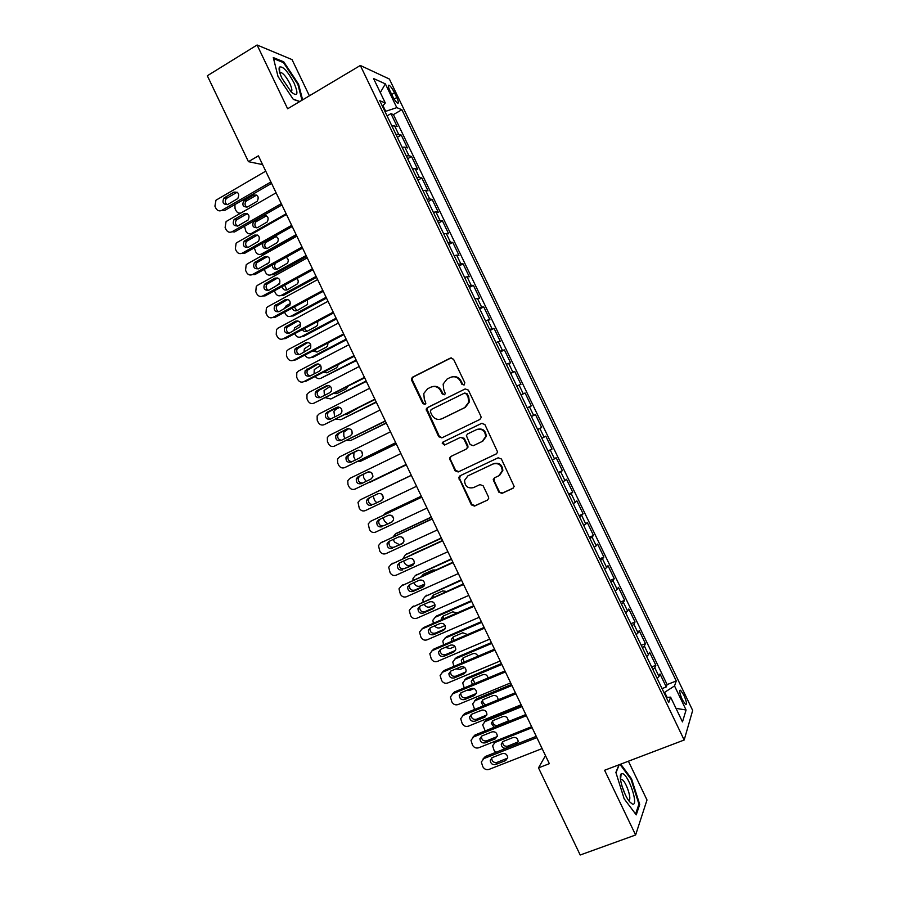 <?xml version="1.0" encoding="UTF-8"?>
<svg xmlns="http://www.w3.org/2000/svg" width="900" height="900" viewBox="0 0 900 900"><rect width="100%" height="100%" fill="white"/><g stroke="black" fill="none" stroke-linecap="round" stroke-linejoin="round"><path stroke-width="1.35" d="M464.074 385.031L464.816 382.748L453.544 359.235L450.371 358.088L412.706 377.089L411.548 378.484L411.683 380.317L422.82 403.571L425.014 404.381L425.846 403.346L424.294 399.116L423.776 393.502L427.59 388.789L430.718 387.225C434.981 385.627 438.334 386.854 440.786 390.915L442.238 393.941L444.442 394.762L445.309 393.649L443.723 389.464L443.149 384.064L447.075 379.058L450.236 377.483C454.534 375.863 457.92 377.089 460.395 381.173L461.846 384.221L464.074 385.031M683.842 695.07L680.558 690.221C679.05 690.278 679.646 693.461 682.346 699.761L685.643 704.61C687.15 704.52 686.543 701.336 683.842 695.07M498.814 492.154L502.009 493.369L512.842 488.363L514.17 486.439L501.39 458.989L498.184 457.785L460.001 475.808L458.741 477.484L471.353 504.866L474.514 506.093L487.418 500.119L488.711 498.319L488.486 496.935L483.154 485.809L479.981 484.594L473.58 487.586C467.876 488.767 464.873 486.36 464.558 480.375L467.944 475.83L493.088 463.984C498.634 462.724 501.694 464.996 502.279 470.824L498.769 475.819L494.539 477.787L493.234 479.61L498.814 492.154L502.582 492.975L513.45 487.957M309.397 95.816L292.027 59.591L257.085 45L287.64 108.776L360.338 65.475L684.18 740.002L604.597 770.265L635.614 834.986L580.196 855L538.504 767.869L549.337 763.673L258.401 155.835L248.445 161.685L262.597 164.599M257.085 45L207.326 75.769L248.445 161.685M479.812 419.479L481.095 417.713L480.881 416.228L468.349 390.105L465.165 388.935L427.343 407.632L426.139 409.129L438.694 436.691L441.832 437.873L479.812 419.479M484.864 424.53L497.632 452.059L496.327 453.904L458.168 471.971L455.017 470.767L449.516 458.134L450.754 456.514L466.11 449.168L467.381 447.457L467.168 445.95L463.624 438.57L460.463 437.389L444.51 445.084L442.181 443.126L443.036 442.012L481.669 423.349L484.864 424.53M662.051 688.613L666.248 686.959L660.004 673.954L658.991 676.496L654.806 667.766L652.961 669.69M651.656 666.967L655.841 665.28L649.597 652.286L648.518 654.683L644.332 645.964L642.454 647.809M641.261 645.322L645.435 643.624L639.191 630.63L638.055 632.891L633.87 624.173L631.957 625.939M630.877 623.689L635.04 621.967L628.796 608.974L627.592 611.1L623.408 602.381L621.461 604.091M620.494 602.066L624.645 600.322L618.413 587.34L617.13 589.32L612.956 580.613L610.976 582.244M610.121 580.455L614.25 578.689L608.018 565.706L606.679 567.551L602.505 558.844L600.491 560.396M599.749 558.855L603.866 557.055L597.634 544.084L596.239 545.794L592.054 537.086L590.006 538.571M589.376 537.255L593.482 535.444L587.261 522.472L585.788 524.036L581.614 515.34L579.533 516.757M579.015 515.666L583.11 513.832L576.889 500.873L575.347 502.301L571.174 493.605L569.059 494.944M568.654 494.1L572.738 492.233L566.516 479.284L564.919 480.566L560.745 471.881L558.596 473.141M558.293 472.522L562.376 470.644L556.155 457.695L554.49 458.843L550.316 450.157L548.134 451.35M547.942 450.968L552.015 449.066L545.794 436.129L544.061 437.13L539.887 428.456L537.671 429.57M537.604 429.424L541.654 427.5L535.444 414.562L533.644 415.429L529.47 406.755L527.22 407.801M529.47 406.755L531.304 405.934L525.094 393.007L521.055 394.965M520.954 394.74L523.226 393.739L519.064 385.065L520.954 384.39L514.744 371.464L510.728 373.444M510.502 372.994L512.809 372.06L508.646 363.386L510.604 362.846L504.405 349.92L500.389 351.934M500.062 351.248L502.402 350.381L498.24 341.719L500.265 341.314L494.066 328.399L490.072 330.424M489.623 329.501L492.007 328.714L487.845 320.051L489.938 319.793L483.739 306.877L479.745 308.925M479.194 307.777L481.601 307.058L477.45 298.406L479.599 298.271L473.411 285.368L469.429 287.438M468.765 286.065L471.206 285.412L467.055 276.761L469.282 276.773L463.084 263.869L459.124 265.961M458.348 264.352L460.822 263.779L456.671 255.127L458.955 255.274L452.767 242.381L448.808 244.496M447.93 242.651L450.439 242.156L446.287 233.505L448.639 233.797L442.451 220.905L438.514 223.042M437.512 220.961L440.055 220.534L435.904 211.894L438.322 212.321L432.146 199.44L428.209 201.589M427.106 199.282L429.683 198.934L425.531 190.282L428.017 190.845L421.841 177.975L417.915 180.157M416.7 177.615L419.31 177.334L415.17 168.694L417.713 169.391L411.536 156.521L407.632 158.726M406.305 155.959L408.949 155.745L404.798 147.105L407.419 147.949L401.243 135.079L395.91 134.303M397.339 137.306L401.243 135.079M389.947 90.832L392.22 95.569C394.2 99.472 395.978 101.992 397.553 103.117C398.891 103.511 398.632 101.655 396.776 97.526L394.526 92.846C392.546 88.931 390.769 86.4 389.171 85.264C387.832 84.847 388.091 86.704 389.947 90.832M360.338 65.475L389.385 79.043L692.674 710.438L684.18 740.002M666.248 686.959L667.125 684.585L676.26 680.962L401.884 109.71L396.787 107.64L384.975 111.555M676.26 680.962L674.528 685.935L686.081 709.999L682.481 721.879L670.613 697.151L668.734 702.54L379.777 100.71L385.29 102.96L373.556 78.536L385.369 83.869L396.787 107.64M667.125 684.585L393.412 114.604L390.949 113.647L397.125 126.506L391.748 125.651M408.949 155.745L411.536 156.521M419.31 177.334L421.841 177.975M429.683 198.934L432.146 199.44M440.055 220.534L442.451 220.905M450.439 242.156L452.767 242.381M460.822 263.779L463.084 263.869M471.206 285.412L473.411 285.368M481.601 307.058L483.739 306.877M492.007 328.714L494.066 328.399M502.402 350.381L504.405 349.92M512.809 372.06L514.744 371.464M523.226 393.739L525.094 393.007M541.654 427.5L539.887 428.456M552.015 449.066L550.316 450.157M562.376 470.644L560.745 471.881M572.738 492.233L571.174 493.605M583.11 513.832L581.614 515.34M593.482 535.444L592.054 537.086M603.866 557.055L602.505 558.844M614.25 578.689L612.956 580.613M624.645 600.322L623.408 602.381M635.04 621.967L633.87 624.173M645.435 643.624L644.332 645.964M655.841 665.28L654.806 667.766M667.08 697.387L664.65 692.325L663.964 692.595M385.616 111.184L382.961 105.66M635.614 834.986L646.999 799.988L628.414 761.209M545.479 755.606L538.504 767.869M387.067 115.886L390.949 113.647M393.412 114.604L401.884 109.71M382.444 106.267L385.29 102.96M404.798 147.105L402.142 147.296M415.17 168.694L412.537 168.953M425.531 190.282L422.944 190.62M435.904 211.894L433.35 212.299M446.287 233.505L443.756 233.977M456.671 255.127L454.174 255.679M467.055 276.761L464.603 277.38M477.45 298.406L475.02 299.093M487.845 320.051L485.449 320.816M498.24 341.719L495.889 342.551M508.646 363.386L506.329 364.286M519.064 385.065L516.769 386.044M531.405 416.509L533.644 415.429M541.856 438.289L544.061 437.13M552.319 460.069L554.49 458.843M562.781 481.86L564.919 480.566M573.244 503.662L575.347 502.301M583.717 525.476L585.788 524.036M594.202 547.301L596.239 545.794M604.676 569.137L606.679 567.551M615.173 590.974L617.13 589.32M625.658 612.832L627.592 611.1M636.154 634.691L638.055 632.891M646.661 656.561L648.518 654.683M670.613 697.151L666.281 697.433M657.169 678.442L658.991 676.496M664.65 692.325L674.528 685.935M380.306 92.576L385.369 83.869M686.081 709.999L675.979 708.356M302.625 99.855L298.553 84.206L283.736 61.819L273.285 57.578L278.032 76.511L293.344 99.416L299.711 101.599M618.986 764.798L615.881 772.414L624.15 798.773L636.232 814.86L639.72 804.476L631.541 778.815L620.719 764.134M625.117 794.261L622.012 786.195M282.836 62.37L283.736 61.819M297.923 84.589L298.553 84.206M638.685 804.859L639.72 804.476M630.855 779.074L631.541 778.815M464.141 384.998L462.499 384.03L461.036 380.993C458.933 377.325 455.884 375.952 451.924 376.886M432.326 386.651C436.286 385.673 439.335 387.022 441.473 390.713L442.912 393.739L444.544 394.706M451.249 357.851L413.438 376.909L412.267 378.304L412.414 380.137L423.529 403.346L425.137 404.314M465.165 388.935L428.04 407.407L426.848 408.892L439.369 436.41L442.136 437.726M466.537 393.998L464.31 393.188L431.1 409.567L430.38 411.829L431.899 415.001C434.34 419.062 437.692 420.3 441.945 418.748L464.681 407.61L468.754 402.176L468.079 397.215L466.537 393.998L467.179 393.795L464.749 393.041M467.179 393.795L468.72 396.99L469.384 401.951L465.322 407.374L442.62 418.489M496.688 453.69L458.168 471.971M451.294 456.255L450.18 457.808L450.371 459.371L455.67 470.419L458.809 471.623M466.11 449.168L468.011 447.154L467.798 445.646L464.265 438.289L460.463 437.389M482.006 423.214L443.711 441.72L442.856 442.822L444.949 444.87M482.164 441.484L485.629 436.691C485.201 430.718 482.164 428.366 476.494 429.66L467.64 433.924L466.38 435.623L470.126 444.532L473.299 445.725L482.782 441.18L486.236 436.399C485.809 430.436 482.771 428.096 477.113 429.379M494.629 477.754L494.055 480.623L499.399 491.76M499.68 475.29L502.853 470.475C502.267 464.659 499.219 462.386 493.684 463.646L493.088 463.984M467.876 475.864L493.684 463.646M460.26 475.684L459.596 478.631L471.983 504.461L475.132 505.676L487.418 500.119M256.635 195.097L246.229 201.049C244.463 203.344 244.676 205.403 246.859 207.225M247.59 206.921L257.276 201.24C259.211 196.774 257.94 194.726 253.451 195.086L243.844 200.722C241.83 205.178 243.09 207.236 247.59 206.921M234.9 204.581L235.046 208.609L236.036 210.667C237.184 212.715 238.826 213.491 240.953 212.996M270.923 181.98L221.816 210.364C219.364 211.455 217.395 210.769 215.933 208.316L214.909 206.179L215.977 200.205L265.736 171.146M221.816 210.364L224.381 210.656L271.597 183.386M227.835 204.424C223.189 204.761 221.895 202.624 223.954 198.023L233.831 192.172C238.455 191.801 239.782 193.928 237.791 198.54L227.835 204.424M227.126 204.727C224.91 202.838 224.708 200.711 226.507 198.371L237.172 192.218M294.019 82.89C287.674 71.168 282.803 65.903 279.405 67.095C278.528 68.962 279.405 72.731 282.037 78.401L291.262 92.047C297.72 97.155 298.642 94.106 294.019 82.89M290.947 91.733C292.466 91.271 292.106 88.56 289.845 83.587C286.864 77.771 283.984 74.093 281.205 72.54L279.81 72.832M273.544 58.601L283.489 62.629L297.855 84.33L301.995 100.237M299.88 101.486L293.197 99.191M622.721 773.674L621.135 773.899C618.075 776.126 623.947 795.431 629.707 801.855L632.306 804.015C639.191 807.019 629.179 775.676 622.721 773.674M628.459 800.212C632.711 801.349 626.074 780.908 621.742 779.411L620.528 779.602M622.091 786.442L625.005 794.025M620.033 764.393L631.001 779.276L638.933 804.139L635.591 814.016M615.982 772.706L619.234 764.707M286.132 213.761L251.629 233.325L253.046 233.438M266.445 215.797L255.96 221.782C254.295 224.156 254.599 226.192 256.849 227.903M257.501 227.621L267.345 221.861C269.089 217.44 267.773 215.438 263.374 215.843L253.609 221.546C251.786 225.968 253.08 227.993 257.501 227.621M244.485 226.294L245.903 231.311C247.331 233.696 249.232 234.36 251.629 233.325M296.123 234.63L261.517 254.002L263.835 254.104L296.651 235.744M276.244 236.498L265.702 242.539C264.15 244.969 264.532 246.982 266.85 248.58M262.924 243.023C262.035 247.196 263.52 248.963 267.401 248.333L277.403 242.505C279.023 239.366 278.246 237.263 275.062 236.194M254.306 247.871L255.78 251.966C257.209 254.351 259.121 255.026 261.517 254.002M266.344 264.409L268.054 263.452M306.113 255.51L271.406 274.68L273.679 274.702L306.608 256.523M275.681 263.048L275.456 263.295C274.005 265.793 274.477 267.784 276.863 269.269M272.396 264.87C272.464 268.47 274.095 269.876 277.312 269.066L287.46 263.149C288.832 260.719 288.382 258.75 286.121 257.254M264.285 269.381L265.657 272.632C267.086 275.017 268.999 275.692 271.406 274.68M274.5 287.077L279.877 283.095M316.114 276.401L281.306 295.38L283.534 295.312L316.553 277.324M284.636 285.199L286.886 289.957M282.229 286.526C282.825 289.553 284.501 290.644 287.235 289.789L297.506 283.804C298.631 281.858 298.406 280.102 296.831 278.528M274.376 290.812L275.546 293.31C276.975 295.684 278.887 296.381 281.306 295.38M281.295 203.648L232.031 231.75C229.579 232.83 227.61 232.132 226.136 229.68L225.112 227.542L226.035 221.737L226.924 221.062L276.109 192.814M232.031 231.75L234.562 231.953L281.914 204.953M238.072 225.855C233.528 226.226 232.189 224.134 234.056 219.566L244.102 213.649C248.636 213.232 249.998 215.314 248.209 219.893L238.072 225.855M237.454 226.125C235.17 224.347 234.877 222.244 236.576 219.825L247.309 213.626M291.668 225.326L242.257 253.148C239.794 254.205 237.825 253.507 236.351 251.044L235.328 248.906L236.093 243.292L237.15 242.449L286.481 214.493M242.257 253.148L244.744 253.26L292.241 226.53M248.321 247.286C243.866 247.703 242.482 245.655 244.17 241.132L254.385 235.136C258.817 234.675 260.224 236.711 258.615 241.245L248.321 247.286M247.792 247.523C245.441 245.857 245.059 243.776 246.645 241.29L257.445 235.058M302.051 247.028L252.495 274.545C250.02 275.591 248.04 274.894 246.566 272.43L245.554 270.293L246.172 264.847L247.376 263.846L296.865 236.171M252.495 274.545L254.925 274.567L302.58 248.119M258.57 268.729C254.205 269.179 252.776 267.176 254.306 262.699L264.656 256.635C268.999 256.14 270.45 258.131 269.01 262.609L258.57 268.729M258.154 268.931C255.724 267.379 255.251 265.32 256.736 262.766L267.581 256.489M312.446 268.729L262.733 295.965C260.246 297 258.266 296.28 256.793 293.816L255.769 291.679L256.275 286.414L257.614 285.255L307.249 257.873M262.733 295.965L265.118 295.886L312.919 269.719M268.83 290.183C264.544 290.666 263.093 288.697 264.442 284.276L274.95 278.134C279.191 277.616 280.688 279.562 279.405 283.984L268.83 290.183M268.515 290.34C266.017 288.9 265.466 286.875 266.839 284.254L277.718 277.942M284.017 308.97L286.256 305.73L290.43 303.469M326.115 297.293L291.206 316.08L293.4 315.923L326.509 298.114M294.322 306.945L296.91 310.646M292.241 308.07C293.186 310.556 294.829 311.377 297.157 310.534L307.553 304.459L307.35 299.914M284.58 312.21L285.435 313.988C286.864 316.373 288.787 317.07 291.206 316.08M322.83 290.441L272.97 317.385C270.472 318.397 268.493 317.678 267.019 315.214L265.995 313.076L266.377 307.98L267.851 306.675L317.632 279.585M272.97 317.385L275.321 317.216L323.257 291.319M279.09 311.647C274.894 312.154 273.398 310.23 274.601 305.865L285.233 299.655C289.395 299.104 290.914 301.005 289.8 305.359L279.09 311.647M278.887 311.749C276.322 310.433 275.681 308.43 276.952 305.741L287.843 299.419M293.861 330.716L294.615 327.859L300.679 324.022M336.127 318.206L301.106 336.791L303.255 336.555L336.465 318.926M304.301 328.545L306.956 331.346M302.423 329.546C303.559 331.493 305.111 332.066 307.08 331.279L316.271 326.396L317.588 325.136L317.723 321.401M294.817 333.608L295.324 334.676C296.752 337.061 298.676 337.77 301.106 336.791M333.225 312.154L283.219 338.816C280.71 339.817 278.73 339.086 277.256 336.623L276.233 334.474L276.502 329.569L278.089 328.095L328.027 301.298M283.219 338.816L285.514 338.558L333.608 312.941M289.361 333.113C285.244 333.652 283.714 331.762 284.771 327.454L295.526 321.176C299.61 320.603 301.162 322.47 300.184 326.756L289.361 333.113M289.271 333.157C286.639 331.965 285.907 329.985 287.077 327.251L297.968 320.895M303.896 352.35L304.414 348.716L310.736 344.689M346.14 339.12L311.017 357.514L313.132 357.188L346.433 339.75M314.471 350.055L317.002 352.046L326.228 347.209L327.623 345.825L327.971 342.968M312.739 350.966L317.002 352.046M305.044 355.005L305.224 355.376C306.652 357.761 308.588 358.481 311.017 357.514M343.631 333.889L293.456 360.259C290.959 361.249 288.968 360.506 287.483 358.031L286.459 355.894L286.65 351.146L288.338 349.537L338.434 323.021M293.456 360.259L295.718 359.899L343.957 334.564M299.621 354.6C295.582 355.151 294.03 353.306 294.964 349.054L305.82 342.709C309.825 342.124 311.411 343.946 310.556 348.176L299.621 354.6C296.966 353.498 296.156 351.551 297.214 348.75L308.093 342.405M314.089 373.916L314.235 369.585L320.614 365.468M356.152 360.045L320.929 378.248L356.4 360.574M324.832 371.464L327.06 372.746M323.213 372.308L326.936 372.814L336.184 368.021L337.657 366.525L338.062 364.613M315.293 376.414C316.777 378.551 318.656 379.17 320.929 378.248M354.037 355.624L303.716 381.701C301.207 382.68 299.205 381.938 297.731 379.463L296.707 377.314L296.798 372.735L298.586 370.98L348.829 344.756M303.716 381.701L305.933 381.262L354.308 356.197M309.904 376.088C305.933 376.65 304.346 374.839 305.156 370.665L316.125 364.252C320.062 363.645 321.66 365.434 320.94 369.596L319.421 371.149L309.904 376.088M310.072 375.998C307.305 375.041 306.405 373.129 307.373 370.26L318.218 363.915M324.382 395.438L324.067 390.454L330.311 386.336M366.165 380.981L330.84 398.981L366.379 381.409M335.407 392.782L337.151 393.446M333.877 393.57L336.87 393.581L346.14 388.856L347.963 386.37M325.654 397.777L330.84 398.981M364.444 377.381L313.976 403.166C311.456 404.134 309.454 403.369 307.969 400.894L306.945 398.756L306.968 394.335L308.846 392.434L359.235 366.502M313.976 403.166L364.669 377.843M320.175 397.586C316.282 398.16 314.674 396.394 315.36 392.276L316.89 390.701L326.43 385.796C330.289 385.189 331.92 386.933 331.312 391.039L329.726 392.704L320.175 397.586M320.501 397.418C317.655 396.596 316.665 394.718 317.531 391.781L319.05 390.218L328.331 385.447M334.676 416.97L333.911 411.322L335.801 409.354L339.772 407.351M376.189 401.918L340.762 419.726L376.358 402.255M346.275 413.978L347.265 414.146M344.88 414.675L346.815 414.371L357.548 408.296M341.865 409.961L341.876 411.896M336.127 419.085L340.762 419.726M374.861 399.139L324.236 424.631C321.705 425.588 319.702 424.822 318.218 422.336L317.194 420.199L317.149 415.935L319.106 413.899L369.652 388.26M324.236 424.631L375.03 399.499M330.457 419.096C326.632 419.681 325.001 417.938 325.586 413.887L327.173 412.211L336.746 407.363C340.537 406.744 342.191 408.454 341.685 412.493L340.043 414.259L330.457 419.096M330.964 418.838C328.027 418.174 326.947 416.317 327.713 413.303L329.287 411.626L338.423 407.002M344.981 438.514L343.856 436.174L343.766 432.202L348.772 428.591M386.224 422.876L350.696 440.483L386.336 423.113M351.844 430.627L352.181 433.586M346.77 440.336L350.696 440.483M385.279 420.907L334.496 446.108C331.965 447.053 329.963 446.276 328.478 443.79L327.454 441.641L327.341 437.535L329.366 435.375L380.07 410.017M334.496 446.108L385.402 421.155M340.751 440.618C336.983 441.202 335.329 439.504 335.812 435.499L337.455 433.721L347.051 428.929C350.798 428.31 352.463 429.986 352.058 433.957L350.359 435.836L340.751 440.618M341.471 440.257C338.423 439.762 337.23 437.951 337.894 434.824L339.536 433.058L348.491 428.58M396.259 443.835L360.619 461.25L396.315 443.97M361.733 451.575L362.554 454.995M353.959 452.43L353.779 456.919L355.41 460.001M357.637 461.486L360.619 461.25M395.707 442.688L344.767 467.595C342.225 468.517 340.223 467.741 338.738 465.255L337.702 463.106L337.545 459.135L339.637 456.851L390.488 431.798M344.767 467.595L395.775 442.834M351.045 462.139C347.332 462.735 345.668 461.059 346.05 457.121L347.749 455.254L357.379 450.517C361.058 449.887 362.734 451.53 362.419 455.445L360.675 457.425L351.045 462.139M352.035 461.655C348.851 461.385 347.535 459.619 348.086 456.356L349.785 454.489L358.515 450.18M406.294 464.805L370.553 482.029L406.305 464.839M371.61 472.702L372.949 476.246M363.397 474.289L363.701 477.664L366.007 481.421M369 482.423L370.553 482.029M406.136 464.468L355.05 489.094C352.496 490.005 350.483 489.218 348.998 486.731L347.974 484.582L347.76 480.746L349.909 478.35L400.916 453.577M355.05 489.094L406.147 464.512M361.339 483.683C357.683 484.267 356.006 482.636 356.299 478.755L358.043 476.786L367.695 472.106C371.329 471.476 373.016 473.096 372.791 476.944L371.002 479.014L361.339 483.683M362.734 483.007C359.359 483.075 357.885 481.376 358.301 477.889L360.034 475.92L368.449 471.836M411.311 475.279L375.525 492.412L411.311 475.29M381.521 493.988L383.321 497.351M375.525 492.412L374.85 492.817M373.151 496.024L374.614 500.501L376.762 502.718M416.565 486.27L365.332 510.604C362.767 511.493 360.754 510.694 359.269 508.207L357.986 502.358L360.191 499.849L411.345 475.369L360.191 499.849M371.644 505.226C368.032 505.822 366.345 504.202 366.559 500.389L368.348 498.33L378.034 493.695C381.6 493.076 383.31 494.662 383.164 498.454L381.33 500.614L373.567 504.236C369.979 504.832 368.291 503.224 368.516 499.421L369.956 497.554M381.87 500.287L373.567 504.236M421.301 496.17L386.865 512.438M383.569 515.048L385.459 513.202L421.358 496.271M391.511 515.408L393.615 518.355M383.119 517.77L384.548 521.269L387.743 523.868M427.005 508.072L375.615 532.114C373.05 533.002 371.025 532.192 369.54 529.695L368.224 523.969L370.474 521.359L421.785 497.171M421.729 497.059L370.474 521.359M381.949 526.781C378.382 527.377 376.684 525.791 376.83 522.023L378.652 519.885L388.361 515.306C391.882 514.688 393.615 516.251 393.525 519.986L391.669 522.225L383.827 525.701C380.284 526.298 378.585 524.711 378.731 520.965L379.744 519.356M392.569 521.606L383.827 525.701M431.303 517.061L396.416 533.385M393.12 536.873L395.404 533.993L431.404 517.264M401.625 536.929L403.785 539.28M393.266 539.438L394.481 542.048L399.488 544.691M437.445 529.898L385.897 553.646C383.332 554.512 381.296 553.691 379.811 551.194L378.473 545.591L380.756 542.88L432.225 518.985M432.113 518.76L380.756 542.88M392.254 548.347C388.744 548.933 387.022 547.369 387.101 543.656L388.957 541.44L398.7 536.929C402.176 536.31 403.909 537.84 403.897 541.53L402.007 543.847L394.099 547.178C390.6 547.762 388.89 546.21 388.969 542.509L389.767 541.069M403.132 543.004L394.099 547.178M381.87 542.205L382.646 541.733M441.304 537.964L406.001 554.366M402.952 558.574L405.36 554.794L441.45 538.267M414.157 563.456L410.332 565.2C407.835 566.033 405.855 565.245 404.415 562.826L403.571 561.049M424.316 548.798L412.132 554.366M411.964 558.562L413.741 560.115M447.896 551.722L396.191 575.179C393.615 576.023 391.579 575.201 390.094 572.704L388.721 567.214L391.05 564.401L442.665 540.81M442.507 540.472L391.05 564.401M402.57 569.914C399.094 570.499 397.373 568.969 397.384 565.301L399.274 563.017L409.039 558.551C412.481 557.944 414.225 559.451 414.27 563.085L412.358 565.47L404.37 568.654C400.905 569.239 399.184 567.709 399.206 564.064L399.848 562.748M413.64 564.435L404.37 568.654M391.781 563.918L392.884 563.164M451.316 558.866L415.62 575.381M412.942 580.196L413.021 578.408L415.305 575.606L451.507 559.271M424.721 584.033L420.289 586.024C417.78 586.834 415.8 586.035 414.36 583.627L413.899 582.66M423.63 574.132L423.045 575.651M435.589 570.004L432.81 570.004L423.304 574.29L421.515 576.337M458.348 573.559L406.496 596.722C403.909 597.555 401.873 596.722 400.376 594.225L398.981 588.836L401.344 585.945L453.116 562.635M452.914 562.196L401.344 585.945M412.886 591.502C409.455 592.087 407.723 590.569 407.678 586.957L409.59 584.595L419.389 580.185C422.786 579.589 424.541 581.074 424.642 584.651L422.696 587.115L412.886 591.502L414.641 590.141C411.221 590.726 409.489 589.219 409.455 585.619L409.973 584.415M424.125 585.9L414.641 590.141M401.738 585.653L403.144 584.617M461.329 579.791L425.284 596.419M423.079 601.774L422.944 599.31L425.261 596.43L461.565 580.298M434.993 604.755L430.245 606.847C427.725 607.646 425.745 606.847 424.305 604.429L424.238 604.271M433.451 595.069L432.979 597.386M446.445 591.413L442.811 590.918L433.282 595.148L431.325 598.117M468.799 595.406L416.79 618.266C414.202 619.099 412.155 618.255 410.67 615.758L409.252 610.47L411.637 607.489L463.567 584.482M463.309 583.931L411.637 607.489M423.214 613.091C419.816 613.665 418.072 612.18 417.983 608.614L419.906 606.184L429.739 601.83C433.103 601.234 434.869 602.707 435.015 606.24L433.058 608.76L423.214 613.091L424.924 611.64C421.537 612.214 419.805 610.729 419.704 607.185L420.131 606.082M434.599 607.376L424.924 611.64M411.728 607.421L413.392 606.071M471.341 600.716L436.826 615.847L435.071 617.332M433.339 623.306L432.877 620.212L435.229 617.265L471.634 601.324M445.072 625.567L440.201 627.683C438.007 628.425 436.151 627.829 434.621 625.871M443.295 616.005L443.137 619.031M457.076 612.945L452.824 611.831L443.261 616.016L441.36 618.424L441.371 619.796M479.261 617.254L427.095 639.832C424.496 640.643 422.449 639.799 420.964 637.29L419.524 632.104L421.942 629.055L474.03 606.33M473.715 605.678L423.652 627.536L421.942 629.055M433.541 634.702C430.178 635.265 428.423 633.791 428.287 630.27L430.234 627.784L440.1 623.486C443.43 622.901 445.196 624.352 445.399 627.84L443.407 630.416L433.541 634.702L435.206 633.15C431.854 633.712 430.11 632.25 429.964 628.751L430.312 627.75M443.407 630.416L445.039 628.886L435.206 633.15M421.83 629.1L423.652 627.536M481.365 621.653L446.749 636.592L444.881 638.246M443.632 644.839L442.811 641.126L445.185 638.1L481.702 622.361M454.973 646.47L450.169 648.529L445.174 647.415M453.15 636.93L453.488 640.597M467.55 634.556L462.836 632.768L453.24 636.896L451.327 639.36L451.575 641.419M489.724 639.124L437.411 661.41C434.801 662.197 432.754 661.342 431.257 658.834L429.806 653.738L432.259 650.621L484.493 628.189M484.132 627.435L433.924 649.001L432.259 650.621M443.869 656.314C440.55 656.865 438.784 655.414 438.593 651.938L440.561 649.395L450.461 645.154C453.757 644.569 455.524 646.009 455.771 649.451L453.769 652.084L443.869 656.314L445.489 654.671C442.181 655.234 440.426 653.783 440.235 650.317L440.516 649.418M455.501 650.396L445.489 654.671M431.978 650.756L433.924 649.001M491.389 642.6L456.671 657.36L454.702 659.183M453.926 666.371L452.756 662.04L455.164 658.946L491.771 643.399M464.67 667.462L460.147 669.375L455.918 668.891M463.027 657.877L464.04 662.096M477.877 656.246C476.854 653.918 475.178 653.062 472.849 653.704L463.23 657.776L461.306 660.296L461.936 662.985M500.197 660.994L447.728 682.988C445.118 683.764 443.059 682.909 441.562 680.389L440.1 675.383L442.564 672.199L494.966 650.059M494.55 649.192L444.195 670.489L442.564 672.199M454.207 677.936C450.911 678.488 449.145 677.048 448.909 673.605L450.9 671.018L460.822 666.832C464.085 666.259 465.874 667.676 466.155 671.074L464.141 673.762L454.207 677.936L455.782 676.192C452.498 676.744 450.743 675.315 450.506 671.895L450.731 671.096M465.941 671.918L455.782 676.192M442.136 672.401L444.195 670.489M501.424 663.559L466.605 678.127L464.535 680.107M464.231 687.915L462.713 682.954L465.131 679.804L501.851 664.459M474.098 688.579L470.115 690.232L466.942 690.278M472.905 678.836L474.863 683.494M488.07 678.004C487.35 675.158 485.618 674.044 482.873 674.651L473.231 678.679L471.274 681.244L472.444 684.495M510.671 682.875L458.044 704.576C455.423 705.341 453.364 704.475 451.868 701.955L450.394 697.028L452.891 693.776L505.429 671.94M504.968 670.972L454.466 691.976L452.891 693.776M464.558 699.559C461.284 700.11 459.506 698.681 459.236 695.284L461.239 692.64L471.195 688.511C474.435 687.949 476.213 689.355 476.55 692.719L474.514 695.452L464.558 699.559L466.076 697.736C462.825 698.276 461.059 696.859 460.789 693.484L460.957 692.775M476.381 693.45L466.076 697.736M452.317 694.069L454.466 691.976M511.459 684.518L476.539 698.895L474.39 701.055M474.626 709.436L472.669 703.879L475.11 700.673L511.931 685.519M482.94 709.942L478.609 711.416M482.805 699.795L482.67 700.414C482.67 702.776 483.84 704.205 486.18 704.711M498.06 699.84L498.094 699.615C497.745 696.398 496.012 695.059 492.896 695.61L483.221 699.581L481.264 702.191L483.154 705.949M521.145 704.779L468.371 726.176C465.739 726.93 463.68 726.053 462.184 723.533L460.699 718.684L463.207 715.376L515.914 693.821M515.396 692.752L464.738 713.486L463.207 715.376M474.896 721.204C471.656 721.732 469.879 720.326 469.564 716.974L471.589 714.274L481.567 710.201C484.785 709.65 486.574 711.045 486.934 714.364L484.886 717.143L474.896 721.204L476.381 719.28C473.152 719.809 471.386 718.403 471.071 715.072L471.195 714.465M486.821 714.994L476.381 719.28M462.51 715.748L464.738 713.486M521.494 705.499L486.484 719.685L484.256 722.002M485.156 730.913L482.636 724.804L485.089 721.541L522.023 706.59M492.716 720.754L492.615 721.283C492.952 724.477 494.674 725.816 497.779 725.31L508.05 721.091M507.769 721.811L508.14 720.54C507.757 717.367 506.014 716.04 502.92 716.569L493.234 720.495L491.254 723.15L494.156 727.29M531.63 726.683L478.699 747.788C476.066 748.53 473.996 747.641 472.5 745.121L471.004 740.34L473.535 736.976L526.387 715.725M525.825 714.544L475.02 734.996L473.535 736.976M485.246 742.849C482.029 743.377 480.251 741.982 479.902 738.664L481.939 735.93L491.94 731.903C495.135 731.363 496.935 732.735 497.329 736.031L495.259 738.855L485.246 742.849L486.686 740.835C483.48 741.352 481.702 739.969 481.365 736.661L481.444 736.166M497.25 736.549L486.686 740.835M472.714 737.426L475.02 734.996M495.844 752.344L494.044 750.285L492.604 745.74L495.079 742.421L532.114 727.673M502.639 741.735L502.571 742.163C502.931 745.324 504.664 746.651 507.746 746.145L518.119 741.926M494.134 742.961L495.293 741.173M506.441 748.114L516.173 744.266L518.186 741.488C517.77 738.337 516.026 737.021 512.955 737.55L503.235 741.42L501.244 744.109C501.615 747.293 503.348 748.62 506.441 748.114L507.746 746.145M542.126 748.586L489.037 769.399C486.394 770.13 484.312 769.23 482.816 766.71L481.32 762.008L483.863 758.587L536.873 737.629M536.265 736.346L485.314 756.506L483.863 758.587M495.608 764.516C492.412 765.023 490.624 763.639 490.241 760.354L492.289 757.586L502.324 753.615C505.496 753.086 507.296 754.447 507.724 757.71L505.654 760.567L495.608 764.516L497.002 762.401C493.819 762.908 492.041 761.535 491.659 758.261L491.715 757.879M507.668 758.115L497.002 762.401M482.929 759.116L485.314 756.506M398.588 134.168L394.436 125.539M391.702 94.489L394.526 92.846M394.144 99.056L396.776 97.526M461.036 380.993L460.395 381.173M442.912 393.739L442.238 393.941M441.473 390.713L440.786 390.915M423.529 403.346L422.82 403.571M412.414 380.137L411.683 380.317M413.438 376.909L412.706 377.089M451.035 357.941L450.371 358.088M462.499 384.03L461.846 384.221M439.369 436.41L438.694 436.691M427.016 410.614L426.308 410.85M428.04 407.407L427.343 407.632M465.322 407.374L464.681 407.61M468.72 396.99L468.079 397.215M455.67 470.419L455.017 470.767M450.371 459.371L449.719 459.697M467.798 445.646L467.168 445.95M464.265 438.289L463.624 438.57M443.711 441.72L443.036 442.012M494.055 480.623L493.47 480.994M468.574 475.47L467.944 475.83M475.132 505.676L474.514 506.093M471.983 504.461L471.353 504.866M459.596 478.631L458.955 478.991M513.405 487.98L512.842 488.363M502.582 492.975L502.009 493.369M246.814 200.621L244.429 200.295M255.803 195.435L253.451 195.086M224.55 197.572L227.115 197.921M233.831 192.172L236.362 192.555M256.68 221.231L254.329 220.995M265.691 216.101L263.374 215.843M266.546 241.864L265.162 241.774M275.58 236.779L274.219 236.678M234.799 218.993L237.308 219.251M244.102 213.649L246.589 213.93M245.047 240.424L247.511 240.593M254.385 235.136L256.815 235.328M255.296 261.866L257.726 261.934M264.656 256.635L267.053 256.725M265.545 283.32L267.93 283.298M274.95 278.134L277.29 278.145M275.805 304.774L278.145 304.661M285.233 299.655L287.539 299.565M286.076 326.239L288.371 326.036M295.526 321.176L297.787 320.996M296.336 347.726L298.586 347.423M305.82 342.709L308.036 342.428M306.608 369.202L308.824 368.82M316.125 364.252L318.139 363.904M316.89 390.701L319.05 390.218M326.43 385.796L328.106 385.436M327.173 412.211L329.287 411.626M336.746 407.363L338.074 407.002M337.455 433.721L339.536 433.058M347.051 428.929L348.03 428.625M347.749 455.254L349.785 454.489M357.379 450.517L357.998 450.281M358.043 476.786L360.034 475.92M385.459 513.202L387.27 512.224M395.404 533.993L397.17 532.924M402.007 543.847L402.784 543.352M405.36 554.794L407.081 553.646M412.358 565.47L413.392 564.739M415.305 575.606L416.981 574.369M422.696 587.115L423.968 586.114M425.261 596.43L426.904 595.102M433.058 608.76L434.531 607.489M435.229 617.265L436.826 615.847M445.185 638.1L446.749 636.592M453.769 652.084L455.355 650.464M455.164 658.946L456.671 657.36M464.141 673.762L465.671 672.041M465.131 679.804L466.605 678.127M474.514 695.452L475.999 693.641M475.11 700.673L476.539 698.895M484.886 717.143L486.326 715.241M485.089 721.541L486.484 719.685M497.779 725.31L497.25 726.053M507.442 721.418L506.925 722.149M495.259 738.855L496.665 736.852M495.079 742.421L496.192 740.812M517.433 742.298L516.173 744.266M505.654 760.567L507.004 758.464M679.748 690.536L680.558 690.221M388.316 85.759L389.171 85.264M412.267 378.304L411.548 378.484M426.848 408.892L426.139 409.129M469.384 401.951L468.754 402.176M450.18 457.808L449.516 458.134M468.011 447.154L467.381 447.457M442.856 442.822L442.181 443.126M486.236 436.399L485.629 436.691M493.83 479.25L493.234 479.61M502.853 470.475L502.279 470.824M459.394 477.124L458.741 477.484M246.229 201.049L243.844 200.722M223.954 198.023L226.507 198.371M279.821 72.81L279.405 67.095M279.956 73.294L281.205 72.54M620.572 779.546L621.135 773.899M620.561 779.861L621.742 779.411M255.96 221.782L253.609 221.546M265.702 242.539L263.993 242.426M234.056 219.566L236.576 219.825M244.17 241.132L246.645 241.29M254.306 262.699L256.736 262.766M264.442 284.276L266.839 284.254M274.601 305.865L276.952 305.741M284.771 327.454L287.077 327.251M294.964 349.054L297.214 348.75M305.156 370.665L307.373 370.26M315.36 392.276L317.531 391.781M325.586 413.887L327.713 413.303M335.812 435.499L337.894 434.824M346.05 457.121L348.086 456.356M356.299 478.755L358.301 477.889M366.559 500.389L368.516 499.421M376.83 522.023L378.731 520.965M387.101 543.656L388.969 542.509M397.384 565.301L399.206 564.064M423.101 575.325L422.123 576.067M407.678 586.957L409.455 585.619M433.012 596.16L431.404 597.499M417.983 608.614L419.704 607.185M442.935 617.006L441.36 618.424M428.287 630.27L429.964 628.751M452.858 637.852L451.327 639.36M438.593 651.938L440.235 650.317M462.791 658.699L461.306 660.296M448.909 673.605L450.506 671.895M472.725 679.556L471.274 681.244M459.236 695.284L460.789 693.484M482.67 700.414L481.264 702.191M469.564 716.974L471.071 715.072M492.615 721.283L491.254 723.15M479.902 738.664L481.365 736.661M502.571 742.163L501.244 744.109M490.241 760.354L491.659 758.261"/></g></svg>
